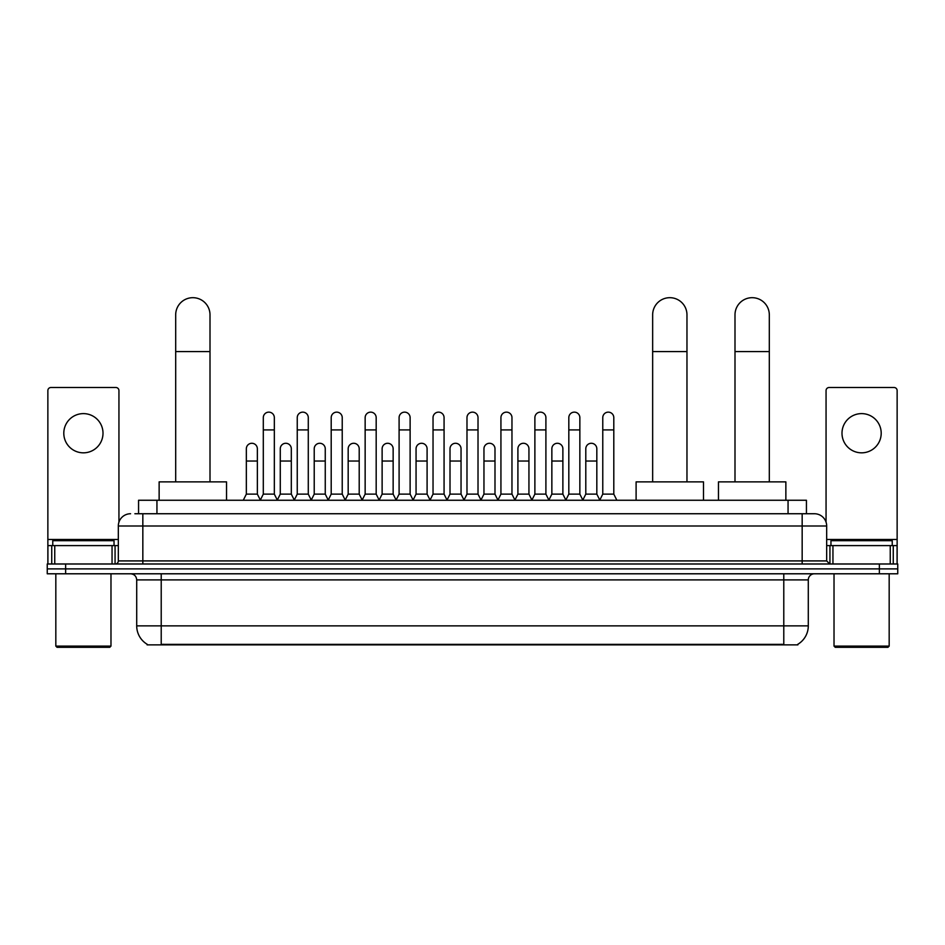 <?xml version="1.0" encoding="UTF-8"?>
<svg xmlns="http://www.w3.org/2000/svg" width="945" height="945" viewBox="0 0 945 945"><rect width="100%" height="100%" fill="white"/><g stroke="black" fill="none" stroke-linecap="round" stroke-linejoin="round"><path stroke-width="1.42" d="M138.561 513.737L138.561 500.259L806.439 500.259L806.439 513.737M797.875 644.266L797.875 644.868L147.125 644.868L147.125 644.266M147.314 644.372A21.451 21.451 0 0 1 136.706 625.874L161.217 625.874L161.217 644.372L783.783 644.372L783.783 625.874L808.294 625.874L808.294 579.911A6.131 6.131 0 0 1 814.413 573.792M136.706 625.874L136.706 579.911C136.352 576.19 134.308 574.147 130.587 573.792M797.686 644.372A21.451 21.451 0 0 0 808.294 625.874M65.63 563.988L897.75 563.988L897.75 568.89L47.25 568.89L47.25 573.792L65.63 573.792L65.63 568.89L47.25 568.89L47.25 563.988L65.63 563.988L65.63 568.89L897.75 568.89L897.75 573.792L65.63 573.792M135.159 513.737L814.413 513.737A12.25 12.25 0 0 1 826.674 525.999L826.674 560.917L829.734 563.988M134.875 513.737L142.837 513.737L142.837 525.999L118.326 525.999L118.326 560.917A3.059 3.059 0 0 1 115.266 563.988M130.587 513.737A12.25 12.25 0 0 0 118.326 525.999M826.674 525.999L802.163 525.999L802.163 513.737L814.413 513.737M83.408 413.615A19.609 19.609 0 0 0 63.799 433.223A19.609 19.609 0 0 0 83.408 452.832A19.609 19.609 0 0 0 103.005 433.223A19.609 19.609 0 0 0 83.408 413.615M112.053 563.988L112.053 545.596L54.751 545.596L54.751 563.988M118.94 522.172L118.94 390.58A3.059 3.059 0 0 0 115.881 387.509L50.924 387.509A3.059 3.059 0 0 0 47.864 390.58L47.864 545.596L54.751 545.596M112.053 545.596L118.326 545.596M47.864 563.988L47.864 545.596M109.75 647.313L57.054 647.313L55.826 646.096L110.978 646.096L109.75 647.313M55.826 573.792L55.826 646.096M110.978 573.792L110.978 646.096M114.038 545.596L114.038 540.694L52.766 540.694L52.766 545.596M175.687 481.879L175.687 314.839A17.152 17.152 0 0 1 192.839 297.687A17.152 17.152 0 0 1 210.003 314.839A17.152 17.152 0 0 0 192.839 297.687M210.003 481.879L210.003 314.839M226.54 500.259L226.54 481.879L159.138 481.879L159.138 500.259M652.652 481.879L652.652 314.839A17.152 17.152 0 0 1 669.804 297.687A17.152 17.152 0 0 1 686.968 314.839A17.152 17.152 0 0 0 669.804 297.687M686.968 481.879L686.968 314.839M703.505 500.259L703.505 481.879L636.103 481.879L636.103 500.259M734.997 481.879L734.997 314.839A17.152 17.152 0 0 1 752.161 297.687A17.152 17.152 0 0 1 769.313 314.839A17.152 17.152 0 0 0 752.161 297.687M769.313 481.879L769.313 314.839M785.862 500.259L785.862 481.879L718.46 481.879L718.46 500.259M260.241 500.259L263.301 494.129L274.334 494.129L277.405 500.259M274.334 494.129L274.334 417.655A5.516 5.516 0 0 0 268.817 412.138A5.516 5.516 0 0 1 269.171 412.15M263.301 494.129L263.301 429.916L274.334 429.916M263.301 429.916L263.301 417.655A5.516 5.516 0 0 1 268.817 412.138M294.19 500.259L297.25 494.129L308.283 494.129L311.342 500.259M308.283 494.129L308.283 417.655A5.516 5.516 0 0 0 302.766 412.138A5.516 5.516 0 0 1 303.109 412.15M297.25 494.129L297.25 429.916L308.283 429.916M297.25 429.916L297.25 417.655A5.516 5.516 0 0 1 302.766 412.138M328.139 500.259L331.199 494.129L342.232 494.129L345.291 500.259M342.232 494.129L342.232 417.655A5.516 5.516 0 0 0 336.715 412.138A5.516 5.516 0 0 1 337.058 412.15M331.199 494.129L331.199 429.916L342.232 429.916M331.199 429.916L331.199 417.655A5.516 5.516 0 0 1 336.715 412.138M362.077 500.259L365.148 494.129L376.181 494.129L379.24 500.259M376.181 494.129L376.181 417.655A5.516 5.516 0 0 0 370.664 412.138A5.516 5.516 0 0 1 371.007 412.15M365.148 494.129L365.148 429.916L376.181 429.916M365.148 429.916L365.148 417.655A5.516 5.516 0 0 1 370.664 412.138M396.026 500.259L399.097 494.129L410.118 494.129L413.189 500.259M410.118 494.129L410.118 417.655A5.516 5.516 0 0 0 404.602 412.138A5.516 5.516 0 0 1 404.956 412.15M399.097 494.129L399.097 429.916L410.118 429.916M399.097 429.916L399.097 417.655A5.516 5.516 0 0 1 404.602 412.138M429.975 500.259L433.034 494.129L444.067 494.129L447.127 500.259M444.067 494.129L444.067 417.655A5.516 5.516 0 0 0 438.551 412.138A5.516 5.516 0 0 1 438.905 412.15M433.034 494.129L433.034 429.916L444.067 429.916M433.034 429.916L433.034 417.655A5.516 5.516 0 0 1 438.551 412.138M463.924 500.259L466.984 494.129L478.016 494.129L481.076 500.259M478.016 494.129L478.016 417.655A5.516 5.516 0 0 0 472.5 412.138A5.516 5.516 0 0 1 472.843 412.15M466.984 494.129L466.984 429.916L478.016 429.916M466.984 429.916L466.984 417.655A5.516 5.516 0 0 1 472.5 412.138M497.873 500.259L500.933 494.129L511.966 494.129L515.025 500.259M511.966 494.129L511.966 417.655A5.516 5.516 0 0 0 506.449 412.138A5.516 5.516 0 0 1 506.792 412.15M500.933 494.129L500.933 429.916L511.966 429.916M500.933 429.916L500.933 417.655A5.516 5.516 0 0 1 506.449 412.138M531.811 500.259L534.882 494.129L545.903 494.129L548.974 500.259M545.903 494.129L545.903 417.655A5.516 5.516 0 0 0 540.398 412.138A5.516 5.516 0 0 1 540.741 412.15M534.882 494.129L534.882 429.916L545.903 429.916M534.882 429.916L534.882 417.655A5.516 5.516 0 0 1 540.398 412.138M565.76 500.259L568.819 494.129L579.852 494.129L582.923 500.259M579.852 494.129L579.852 417.655A5.516 5.516 0 0 0 574.336 412.138A5.516 5.516 0 0 1 574.69 412.15M568.819 494.129L568.819 429.916L579.852 429.916M568.819 429.916L568.819 417.655A5.516 5.516 0 0 1 574.336 412.138M599.709 500.259L602.768 494.129L613.801 494.129L616.861 500.259M613.801 494.129L613.801 417.655A5.516 5.516 0 0 0 608.285 412.138A5.516 5.516 0 0 1 608.627 412.15M602.768 494.129L602.768 429.916L613.801 429.916M602.768 429.916L602.768 417.655A5.516 5.516 0 0 1 608.285 412.138M243.267 500.259L246.338 494.129L257.359 494.129L260.336 500.07M257.359 494.129L257.359 448.792A5.516 5.516 0 0 0 252.197 443.288A5.516 5.516 0 0 1 257.359 448.792M246.338 494.129L246.338 461.042L257.359 461.042M246.338 461.042L246.338 448.792A5.516 5.516 0 0 1 252.197 443.288M277.31 500.07L280.275 494.129L291.308 494.129L294.285 500.07M291.308 494.129L291.308 448.792A5.516 5.516 0 0 0 286.146 443.288A5.516 5.516 0 0 1 291.308 448.792M280.275 494.129L280.275 461.042L291.308 461.042M280.275 461.042L280.275 448.792A5.516 5.516 0 0 1 286.146 443.288M311.259 500.07L314.224 494.129L325.257 494.129L328.222 500.07M325.257 494.129L325.257 448.792A5.516 5.516 0 0 0 320.083 443.288A5.516 5.516 0 0 1 325.257 448.792M314.224 494.129L314.224 461.042L325.257 461.042M314.224 461.042L314.224 448.792A5.516 5.516 0 0 1 320.083 443.288M345.197 500.07L348.173 494.129L359.206 494.129L362.171 500.07M359.206 494.129L359.206 448.792A5.516 5.516 0 0 0 354.032 443.288A5.516 5.516 0 0 1 359.206 448.792M348.173 494.129L348.173 461.042L359.206 461.042M348.173 461.042L348.173 448.792A5.516 5.516 0 0 1 354.032 443.288M379.146 500.07L382.123 494.129L393.144 494.129L396.12 500.07M393.144 494.129L393.144 448.792A5.516 5.516 0 0 0 387.982 443.288A5.516 5.516 0 0 1 393.144 448.792M382.123 494.129L382.123 461.042L393.144 461.042M382.123 461.042L382.123 448.792A5.516 5.516 0 0 1 387.982 443.288M413.095 500.07L416.06 494.129L427.093 494.129L430.069 500.07M427.093 494.129L427.093 448.792A5.516 5.516 0 0 0 421.931 443.288A5.516 5.516 0 0 1 427.093 448.792M416.06 494.129L416.06 461.042L427.093 461.042M416.06 461.042L416.06 448.792A5.516 5.516 0 0 1 421.931 443.288M447.044 500.07L450.009 494.129L461.042 494.129L464.019 500.07M461.042 494.129L461.042 448.792A5.516 5.516 0 0 0 455.868 443.288A5.516 5.516 0 0 1 461.042 448.792M450.009 494.129L450.009 461.042L461.042 461.042M450.009 461.042L450.009 448.792A5.516 5.516 0 0 1 455.868 443.288M480.981 500.07L483.958 494.129L494.991 494.129L497.956 500.07M494.991 494.129L494.991 448.792A5.516 5.516 0 0 0 489.817 443.288A5.516 5.516 0 0 1 494.991 448.792M483.958 494.129L483.958 461.042L494.991 461.042M483.958 461.042L483.958 448.792A5.516 5.516 0 0 1 489.817 443.288M514.93 500.07L517.907 494.129L528.94 494.129L531.905 500.07M528.94 494.129L528.94 448.792A5.516 5.516 0 0 0 523.766 443.288A5.516 5.516 0 0 1 528.94 448.792M517.907 494.129L517.907 461.042L528.94 461.042M517.907 461.042L517.907 448.792A5.516 5.516 0 0 1 523.766 443.288M548.88 500.07L551.856 494.129L562.877 494.129L565.854 500.07M562.877 494.129L562.877 448.792A5.516 5.516 0 0 0 557.715 443.288A5.516 5.516 0 0 1 562.877 448.792M551.856 494.129L551.856 461.042L562.877 461.042M551.856 461.042L551.856 448.792A5.516 5.516 0 0 1 557.715 443.288M582.829 500.07L585.794 494.129L596.827 494.129L599.803 500.07M596.827 494.129L596.827 448.792A5.516 5.516 0 0 0 591.664 443.288A5.516 5.516 0 0 1 596.827 448.792M585.794 494.129L585.794 461.042L596.827 461.042M585.794 461.042L585.794 448.792A5.516 5.516 0 0 1 591.664 443.288M861.592 413.615A19.609 19.609 0 0 0 841.995 433.223A19.609 19.609 0 0 0 861.592 452.832A19.609 19.609 0 0 0 881.201 433.223A19.609 19.609 0 0 0 861.592 413.615M890.249 563.988L890.249 545.596L832.947 545.596L832.947 563.988M890.249 545.596L897.136 545.596L897.136 390.58A3.059 3.059 0 0 0 894.076 387.509L829.119 387.509A3.059 3.059 0 0 0 826.06 390.58L826.06 522.172M826.674 545.596L832.947 545.596M897.136 545.596L897.136 563.988M887.946 647.313L835.25 647.313L834.022 646.096L889.174 646.096L887.946 647.313M834.022 573.792L834.022 646.096M889.174 573.792L889.174 646.096M892.234 545.596L892.234 540.694L830.962 540.694L830.962 545.596M781.326 644.868L781.326 644.266M163.674 644.868L163.674 644.266M156.941 513.737L156.941 500.259M788.059 513.737L788.059 500.259M783.783 573.792L783.783 579.911L136.706 579.911M808.294 579.911L783.783 579.911L783.783 625.874L161.217 625.874L161.217 573.792M879.37 573.792L879.37 563.988M142.837 563.988L142.837 560.917L826.674 560.917M118.326 560.917L142.837 560.917L142.837 525.999L802.163 525.999L802.163 563.988M118.326 539.477L47.864 539.477M115.066 545.596L115.066 563.988M47.911 545.596L47.911 563.988M51.739 563.988L51.739 545.596M175.687 351.599L210.003 351.599M652.652 351.599L686.968 351.599M734.997 351.599L769.313 351.599M897.136 539.477L826.674 539.477M897.088 563.988L897.088 545.596M893.261 545.596L893.261 563.988M829.934 563.988L829.934 545.596"/></g></svg>
